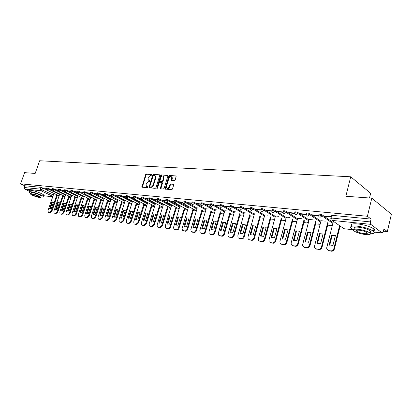 <?xml version="1.0" encoding="UTF-8"?>
<svg xmlns="http://www.w3.org/2000/svg" width="412" height="412" viewBox="0 0 412 412"><rect width="100%" height="100%" fill="white"/><g stroke="black" fill="none" stroke-linecap="round" stroke-linejoin="round"><path stroke-width="0.62" d="M151.889 174.796L151.683 174.307L146.332 173.972L145.627 174.606L141.903 187.166L147.46 187.712L147.965 187.269L147.918 186.852L146.337 186.353L146.126 184.442L146.445 183.438L148.732 181.414L149.427 181.465L149.932 181.023L149.891 180.611L148.279 180.101L148.088 178.226L148.402 177.227L150.694 175.198L151.389 175.244L151.889 174.796M174.441 180.703L175.198 180.049L176.223 175.981L169.59 175.43L168.848 176.078L165.083 189.046L171.68 189.7L172.437 189.051L173.74 184.803L173.411 184.066L170.681 183.865L169.929 184.519L169.286 186.61C168.503 188.227 167.607 188.681 166.587 187.98L166.422 186.389L168.941 178.236C169.739 176.599 170.65 176.151 171.665 176.892L171.444 180.368L174.441 180.703M20.6 183.834L24.581 172.649L35.175 173.426L39.645 160.757L350.736 176.789L345.853 196.261L371.789 198.167L367.401 216.269L20.6 183.834L24.751 185.771L24.138 187.512L40.361 189.123L53.359 194.979M159.748 175.502L159.439 174.796L153.372 174.415L152.656 175.048L148.917 187.738L155.206 188.351L155.937 187.712L159.748 175.502M161.391 174.915L167.596 175.306L167.916 176.022L164.089 188.372L163.348 189.02L160.685 188.799L160.371 188.073L161.921 183.077L161.612 182.356L159.856 182.228L159.125 182.871L157.508 188.047L156.828 188.408L156.781 187.99L160.659 175.558L161.391 174.915L167.926 175.574M371.789 198.167L391.4 214.24L387.326 231.585L383.423 231.168M57.15 195.978L59.009 196.179M63.062 196.617L64.967 196.823M69.087 197.266L71.044 197.477M75.236 197.93L77.245 198.146M81.504 198.61L83.569 198.831M87.9 199.295L90.017 199.526M94.43 200L96.604 200.237M101.089 200.721L103.319 200.958M107.887 201.453L110.179 201.7M114.835 202.199L117.188 202.457M121.921 202.967L124.342 203.224M129.167 203.749L131.649 204.017M136.568 204.543L139.122 204.821M144.128 205.361L146.754 205.645M151.858 206.196L154.557 206.484M159.763 207.045L162.539 207.344M167.844 207.916L170.702 208.225M176.115 208.812L179.05 209.126M184.571 209.723L187.599 210.048M193.233 210.656L196.349 210.99M202.096 211.613L205.305 211.959M211.176 212.592L214.477 212.947M220.477 213.591L223.876 213.962M230.004 214.621L233.511 214.997L233.161 214.688M239.769 215.677L243.384 216.063L242.941 215.723L243.384 216.073M249.785 216.753L253.509 217.155M260.054 217.86L263.896 218.278M270.591 218.999L274.495 219.421M281.401 220.162L285.362 220.59M292.505 221.362L296.511 221.795M303.901 222.588L307.965 223.026M315.618 223.855L319.727 224.298M327.653 225.153L331.82 225.601M340.029 226.487L340.889 226.579M369.507 197.997L370.651 193.3L350.736 176.789M367.401 216.269L371.073 219.091L370.393 221.908L370.779 224.349L382.094 232.904L383.289 231.719L383.938 228.979L387.326 231.585M24.751 185.771L40.989 187.331L46.463 189.654M29.247 191.183L24.674 189.072L24.138 187.512M52.195 189.381L50.568 189.221L51.268 189.556L51.356 189.299M58.226 189.973L56.516 189.803L57.216 190.143L57.309 189.881M64.375 190.571L62.583 190.395L63.288 190.735L63.376 190.473M70.648 191.189L68.773 191.003L69.474 191.348L69.566 191.08M77.054 191.812L75.087 191.621L75.793 191.966L75.88 191.698M83.59 192.45L81.53 192.25L82.235 192.6L82.328 192.327M90.264 193.104L88.106 192.893L88.817 193.243L88.904 192.97M97.078 193.769L94.822 193.552L95.532 193.908L95.62 193.63M104.04 194.454L101.682 194.222L102.387 194.577L102.48 194.299M111.152 195.149L108.686 194.907L109.396 195.267L109.489 194.984M118.419 195.86L115.844 195.607L116.55 195.973L116.642 195.685M125.845 196.586L123.157 196.323L123.863 196.689L123.955 196.4M133.442 197.327L130.63 197.054L131.34 197.425L131.433 197.132M141.208 198.09L138.272 197.801L138.978 198.177L139.076 197.878M148.021 202.771L147.656 202.761M149.149 198.862L146.085 198.563L146.796 198.945L146.888 198.641M155.973 203.595L155.463 203.569M157.276 199.66L154.083 199.346L154.788 199.727L154.881 199.423M164.11 204.434L163.446 204.398M165.593 200.474L162.261 200.144L162.967 200.531L163.059 200.227M172.437 205.3L171.613 205.243M174.111 201.303L170.63 200.963L171.335 201.355L171.428 201.046M180.961 206.18L179.967 206.108M182.83 202.158L179.199 201.803L179.9 202.194L179.998 201.88M189.685 207.082L188.516 206.994M191.76 203.034L187.97 202.663L188.675 203.059L188.768 202.74M198.625 208.008L197.266 207.9M200.907 203.925L196.962 203.538L197.657 203.94L197.755 203.621M207.772 208.956L206.221 208.827M210.285 204.846L206.165 204.44L206.865 204.846L206.958 204.517M217.139 209.924L215.399 209.78M219.9 205.784L215.605 205.367L216.3 205.773L216.393 205.444M226.744 210.918L224.803 210.753M229.757 206.747L225.276 206.309L225.972 206.721L226.064 206.386M236.591 211.938L234.433 211.753M239.872 207.736L235.201 207.282L235.891 207.694L235.983 207.36M246.69 212.983L244.311 212.777M250.244 208.75L245.377 208.276L246.062 208.693L246.16 208.354M257.052 214.06L254.436 213.823M260.899 209.796L255.821 209.296L256.501 209.723L256.599 209.373M267.687 215.162L264.823 214.899M271.838 210.867L266.543 210.347L267.218 210.774L267.316 210.424M278.6 216.29L275.484 216.006M283.07 211.964L277.554 211.423L278.224 211.856L278.321 211.5M289.811 217.448L286.422 217.139M309.072 219.967L298.005 212.566L297.763 213.483C295.837 212.674 294.791 212.546 294.616 213.086L288.863 212.53L289.528 212.968L289.626 212.602M301.332 218.643L297.655 218.303M320.922 221.223L309.942 213.725L309.7 214.652C307.733 213.828 306.662 213.699 306.487 214.255L300.487 213.668L301.141 214.106L301.239 213.74M313.166 219.869L309.191 219.498M333.102 222.511L322.215 214.91L321.973 215.852C319.964 215.013 318.873 214.884 318.687 215.461L312.43 214.837L313.084 215.28L313.182 214.91M325.336 221.131L321.046 220.729M331.248 216.676L324.718 216.037L325.362 216.485L325.459 216.109M334.462 222.073L333.236 221.991M283.157 211.629L283.317 211.042C283.482 210.522 284.512 210.65 286.397 211.444L297.536 218.751M271.925 210.532L272.085 209.945C272.244 209.44 273.249 209.574 275.098 210.352L286.309 217.567M260.987 209.466L261.146 208.879C261.306 208.39 262.29 208.523 264.102 209.286L275.371 216.413M250.331 208.426L250.496 207.839C250.65 207.365 251.619 207.504 253.395 208.251L264.72 215.291M239.954 207.411L240.119 206.829C240.273 206.371 241.221 206.51 242.962 207.241L254.333 214.194M229.839 206.427L230.009 205.84C230.159 205.403 231.091 205.537 232.795 206.257L244.213 213.133M219.982 205.464L220.152 204.877C220.302 204.455 221.213 204.594 222.887 205.294L234.34 212.092M210.367 204.527L210.537 203.94C210.687 203.533 211.583 203.672 213.225 204.362L224.705 211.078M200.989 203.61L201.164 203.028C201.308 202.632 202.189 202.771 203.806 203.451L215.311 210.094M191.838 202.719L192.013 202.138C192.157 201.751 193.022 201.895 194.608 202.56L206.134 209.131M182.907 201.849L183.083 201.267C183.227 200.896 184.076 201.041 185.637 201.689L197.178 208.189M174.188 200.999L174.369 200.417C174.508 200.062 175.347 200.201 176.877 200.84L188.428 207.272M165.675 200.17L165.851 199.588C165.995 199.243 166.819 199.387 168.323 200.016L179.884 206.376M157.353 199.357L157.533 198.775C157.678 198.445 158.486 198.589 159.964 199.207L171.531 205.5M149.226 198.563L149.407 197.987C149.551 197.667 150.344 197.812 151.801 198.414L163.368 204.646M141.285 197.791L141.465 197.214C141.604 196.905 142.387 197.049 143.819 197.642L155.391 203.811M133.514 197.034L133.699 196.457C133.838 196.158 134.611 196.303 136.017 196.885L147.584 202.992M125.923 196.292L126.108 195.715C126.242 195.432 127.004 195.576 128.389 196.148L139.946 202.194M118.491 195.571L118.677 194.994C118.816 194.716 119.568 194.861 120.927 195.427L132.479 201.417M111.225 194.861L111.41 194.289C111.549 194.021 112.285 194.165 113.63 194.722L125.166 200.649M104.112 194.165L104.298 193.599C104.437 193.341 105.163 193.48 106.487 194.026L118.012 199.902M97.15 193.491L97.34 192.919C97.474 192.672 98.195 192.816 99.493 193.352L111.003 199.171M90.336 192.826L90.527 192.26C90.661 192.018 91.366 192.162 92.648 192.687L104.143 198.45M83.662 192.172L83.852 191.611L85.948 192.038L97.423 197.75M70.72 190.916L70.91 190.354L72.95 190.782L77.502 193.017M64.447 190.303L64.638 189.741L66.651 190.174L71.008 192.296M58.293 189.705L58.483 189.144L60.471 189.572L64.674 191.606M52.267 189.113L52.458 188.562L54.42 188.99L58.473 190.936M46.355 188.542L46.546 187.99L48.482 188.413L52.406 190.287M46.288 188.804L44.733 188.65L45.433 188.984L45.526 188.727M45.433 188.984L46.278 189.067M322.215 214.91C320.212 214.07 319.115 213.941 318.929 214.523L318.78 215.11M309.942 213.725C307.975 212.901 306.904 212.767 306.729 213.328L306.574 213.916M298.005 212.566C296.079 211.763 295.033 211.629 294.863 212.17L294.704 212.757M90.614 197.729L79.155 192.08L77.641 193.115L77.085 191.647L79.155 192.08L79.382 191.405L77.312 190.972L77.126 191.539M371.073 219.091L332.35 215.363L331.485 215.749L330.893 218.072M51.268 189.556L52.185 189.649M57.216 190.143L58.216 190.241M63.288 190.735L64.365 190.844M69.474 191.348L70.637 191.462M75.793 191.966L77.044 192.09M82.235 192.6L83.579 192.734M88.817 193.243L90.254 193.388M95.532 193.908L97.067 194.057M102.387 194.577L104.025 194.742M109.396 195.267L111.137 195.437M116.55 195.973L118.404 196.153M123.863 196.689L125.835 196.885M131.34 197.425L133.426 197.631M138.978 198.177L141.192 198.393M146.796 198.945L149.139 199.171M154.788 199.727L157.266 199.969M162.967 200.531L165.583 200.788M171.335 201.355L174.096 201.623M179.9 202.194L182.815 202.483M188.675 203.059L191.745 203.358M197.657 203.94L200.896 204.259M206.865 204.846L210.269 205.181M216.3 205.773L219.884 206.124M225.972 206.721L229.742 207.092M235.891 207.694L239.856 208.086M246.062 208.693L250.233 209.105M256.501 209.723L260.884 210.151M267.218 210.774L271.822 211.227M278.224 211.856L283.054 212.329M289.528 212.968L294.601 213.462M301.141 214.106L306.471 214.631M313.084 215.28L318.677 215.831M325.362 216.485L331.155 217.057M149.958 180.78L149.505 180.744M147.99 187.017L147.542 186.981M151.92 174.564L146.806 174.245L146.1 174.873L142.3 187.29M159.763 175.059L153.846 174.688L153.13 175.321L149.319 187.867M153.64 175.388L153.135 175.831L149.798 186.451L149.844 186.873L150.746 187.012C151.781 186.96 152.553 186.286 153.063 184.978L155.35 177.69L155.169 175.842L153.64 175.388M150.313 187.12L150.009 186.955M155.082 175.744L155.643 176.115L155.824 177.963L153.542 185.245C153.032 186.548 152.26 187.228 151.225 187.28L150.483 187.218M162.112 182.629L162.4 183.35L160.845 188.814M161.865 175.193L161.133 175.836L157.23 188.428M163.528 177.912L163.384 176.367C162.39 175.672 161.504 176.125 160.726 177.721L159.902 181.141L161.906 181.398L162.642 180.755L163.528 177.912L164.002 178.185L163.858 176.645L163.327 176.3M164.002 178.185L163.121 181.028L162.385 181.671L160.629 181.548M171.593 176.8L172.139 177.17L172.278 178.705L171.85 180.523M167.128 188.325C168.153 188.917 169.033 188.439 169.759 186.883L169.286 186.61M173.746 184.334L171.155 184.138L170.403 184.792L169.759 186.883M176.279 176.099L170.063 175.708L169.317 176.357L165.495 189.196M51.794 201.88L49.687 208.704L51.248 208.776L53.545 202.086L51.794 201.88L52.391 202.153L50.207 208.915M53.905 193.393L48.034 210.444L48.276 212.226L49.625 212.474L51.346 210.887L56.866 194.794M53.457 202.009L52.391 202.153M57.459 195.077L51.943 211.155L50.228 212.741L48.472 212.314M50.099 208.822L49.497 208.549M57.644 202.575L55.522 209.456L57.124 209.543L59.431 202.786L57.644 202.575L58.241 202.848L56.053 209.682M59.761 193.975L53.859 211.222L54.106 213.014L55.491 213.277L57.232 211.67L62.779 195.417M59.343 202.709L58.241 202.848M63.371 195.7L57.834 211.943L56.094 213.545L54.317 213.112M55.939 209.584L55.342 209.311M63.613 203.281L61.47 210.223L63.118 210.321L65.436 203.497L63.613 203.281L64.21 203.559L62.011 210.455M65.735 194.567L59.797 212.015L60.049 213.823L61.47 214.091L63.237 212.474L68.809 196.045M65.343 203.42L64.21 203.559M69.407 196.333L63.839 212.747L62.073 214.364L60.276 213.926M61.898 210.357L61.3 210.084M40.922 196.869L41.803 197.003C43.08 197.132 43.564 196.972 43.26 196.514C42.57 195.252 33.794 191.971 30.297 191.683C29.077 191.57 28.613 191.729 28.902 192.172L30.699 193.408M43.584 195.587L43.749 195.103C43.064 193.825 34.294 190.545 30.797 190.267C29.576 190.153 29.108 190.318 29.396 190.766M30.581 193.753L30.915 192.79L31.93 192.44C36.05 193.249 39.155 194.407 41.257 195.916L41.138 196.256M39.763 197.554L40.803 197.214C38.702 195.715 35.592 194.557 31.472 193.743L30.462 194.083C32.548 195.582 35.648 196.735 39.763 197.554M32.96 194.428L32.306 194.649C33.65 195.612 35.653 196.359 38.306 196.885L38.97 196.663C37.616 195.695 35.612 194.953 32.96 194.428M377.114 202.529L380.441 205.258M380.611 205.397L379.869 204.424L377.675 202.992M370.45 233.769C374.173 233.702 375.172 232.868 373.447 231.266C369.816 228.845 364.399 227.141 357.194 226.152C351.359 225.704 349.407 226.471 351.338 228.444L353.419 229.736L343.932 228.712L342.83 227.939M370.172 231.554L370.898 231.57M373.519 231.328C375.1 230.9 375.255 230.133 373.983 229.026C370.357 226.59 364.944 224.885 357.74 223.917C351.951 223.484 349.979 224.252 351.833 226.219M354.413 228.866C353.017 227.434 354.433 226.883 358.651 227.213C363.837 227.929 367.731 229.154 370.331 230.895C371.377 231.822 371.068 232.399 369.394 232.631M365.501 234.583C369.816 234.958 371.264 234.418 369.837 232.955C367.231 231.22 363.338 229.994 358.146 229.268C353.929 228.928 352.517 229.469 353.918 230.89C356.457 232.605 360.32 233.836 365.501 234.583M359.475 230.226C356.746 230.004 355.834 230.349 356.735 231.271C358.378 232.378 360.871 233.171 364.213 233.65C366.984 233.887 367.911 233.537 366.994 232.6C365.326 231.487 362.817 230.694 359.475 230.226M69.7 204.002L67.532 211.006L69.226 211.119L71.554 204.223L69.7 204.002L70.297 204.285L68.093 211.248M71.827 195.175L65.853 212.824L66.116 214.647L67.573 214.925L69.365 213.292L74.958 196.689M71.467 204.146L70.297 204.285M75.556 196.977L69.968 213.565L68.176 215.198L66.353 214.755M67.975 211.15L67.372 210.877M75.906 204.738L73.717 211.799L75.463 211.928L77.796 204.96L75.906 204.738L76.503 205.022L74.289 212.056M78.038 195.788L72.033 213.648L72.301 215.486L73.794 215.775L75.612 214.127L81.236 197.348M77.708 204.888L76.503 205.022M81.828 197.636L76.215 214.405L74.397 216.053L72.548 215.6M74.175 211.959L73.573 211.68M82.235 205.49L80.026 212.613L81.823 212.757L84.166 205.717L82.235 205.49L82.838 205.773L80.613 212.88M84.372 196.416L78.332 214.492L78.604 216.341L80.139 216.64L81.988 214.976L87.632 198.018M84.079 205.645L82.838 205.773M88.23 198.306L82.591 215.26L80.747 216.918L78.872 216.465M80.495 212.783L79.892 212.504M88.693 206.252L86.458 213.437L88.312 213.601L90.666 206.489L88.693 206.252L89.296 206.541L87.066 213.72L86.458 213.437M90.841 197.054L84.764 215.347L85.042 217.217L86.618 217.526L88.492 215.847L94.163 198.697M90.578 206.417L89.296 206.541M94.76 198.991L89.095 216.13L87.226 217.809L85.325 217.345M86.947 213.627L86.345 213.344M95.29 207.035L93.024 214.281L94.935 214.461L97.299 207.272L95.29 207.035L95.888 207.324L93.648 214.58M97.438 197.703L91.325 216.228L91.613 218.108L93.23 218.432L95.131 216.733L100.832 199.393M97.217 207.205L95.888 207.324M101.429 199.691L95.739 217.016L93.838 218.71L91.917 218.247M93.534 214.482L92.927 214.199M102.016 207.833L99.725 215.141L101.702 215.342L104.071 208.075L102.016 207.833L102.619 208.127L100.368 215.455M104.169 198.368L98.025 217.119L98.319 219.014L99.977 219.354L101.908 217.639L107.635 200.103M103.989 208.008L102.619 208.127M108.232 200.402L102.516 217.927L100.585 219.637L98.638 219.163M100.255 215.363L99.647 215.074M108.892 208.647L106.569 216.012L108.608 216.238L110.988 208.894L108.892 208.647L109.489 208.941L107.233 216.346M111.044 199.042L104.864 218.036L105.163 219.941L106.873 220.291L108.835 218.566L114.582 200.829M110.905 208.833L109.489 208.941M115.18 201.128L109.438 218.854L107.48 220.58L105.508 220.106M107.115 216.254L106.512 215.965M115.906 209.481L113.552 216.908L115.659 217.155L118.048 209.734L115.906 209.481L116.508 209.775L114.237 217.263M118.069 199.727L111.853 218.968L112.152 220.889L113.913 221.254L115.906 219.508L121.674 201.566M122.276 201.87L116.508 219.797L114.521 221.543L112.522 221.064M114.124 217.17L113.516 216.877M123.075 210.331L120.68 217.809L122.864 218.092L125.263 210.589L123.075 210.331L123.677 210.63L121.396 218.19M125.238 200.428L118.986 219.92L119.295 221.852L121.102 222.238L123.126 220.472L128.925 202.323M129.523 202.627L123.734 220.765L121.71 222.526L119.686 222.042M130.398 211.196L127.993 218.762L130.228 219.05L132.633 211.464L130.398 211.196L131.001 211.5L128.709 219.143M132.556 201.169L126.278 220.894L126.587 222.835L128.451 223.242L130.506 221.46L136.331 203.09M136.928 203.399L131.114 221.754L129.059 223.536L127.009 223.041M128.595 219.055L127.993 218.762M137.881 212.087L135.466 219.735L137.752 220.029L140.168 212.355L137.881 212.087L138.483 212.391L136.181 220.116M140.028 201.942L133.73 221.888L134.039 223.845L135.96 224.267L138.051 222.465L143.896 203.878M144.494 204.192L138.659 222.763L136.568 224.561L134.497 224.066M136.073 220.034L135.466 219.735M145.529 212.994L143.108 220.729L145.441 221.033L147.867 213.267L145.529 212.994L146.131 213.298L143.819 221.11M147.666 202.735L141.347 222.907L141.656 224.87L143.639 225.312L145.766 223.495L151.637 204.682M152.229 204.996L146.373 223.798L144.246 225.611L142.15 225.112M143.711 221.028L143.108 220.729M153.352 213.921L150.921 221.744L153.31 222.053L155.741 214.204L153.352 213.921L153.949 214.23L151.626 222.125M155.473 203.543L149.134 223.948L149.448 225.92L151.492 226.389L153.655 224.55L159.547 205.5M160.139 205.82L154.258 224.854L152.095 226.688L149.973 226.178M151.523 222.047L150.921 221.744M161.35 214.868L158.914 222.784L161.355 223.103L163.791 215.157L161.35 214.868L161.947 215.177L159.609 223.16M163.456 204.367L157.096 225.009L157.41 226.986L158.012 227.28L159.521 227.486L161.72 225.627L167.632 206.34M168.23 206.659L162.323 225.93L160.124 227.785L157.981 227.275M159.516 223.088L158.914 222.784M169.528 215.837L167.087 223.845L169.584 224.169L172.031 216.135L169.528 215.837L170.125 216.151L167.777 224.221M171.624 205.212L165.243 226.095L165.552 228.083L167.736 228.603C168.745 228.614 169.492 227.985 169.976 226.729L175.909 207.195M176.506 207.519L170.578 227.038C170.094 228.294 169.347 228.918 168.338 228.912L166.165 228.392M167.689 224.154L167.087 223.845M177.902 216.83L175.45 224.937L178.005 225.266L180.461 217.134L177.902 216.83L178.499 217.15L176.135 225.307M179.977 206.077L173.576 227.213L173.885 229.196L176.14 229.752C177.175 229.762 177.933 229.129 178.422 227.857L184.38 208.065M184.973 208.395L179.024 228.166C178.535 229.438 177.778 230.071 176.748 230.061L174.518 229.53M176.053 225.246L175.45 224.937M186.466 217.845L184.01 226.049L186.626 226.389L189.087 218.154L186.466 217.845L187.063 218.164L184.684 226.415M188.521 206.963L182.109 228.351L182.413 230.339L184.751 230.931C185.802 230.936 186.574 230.298 187.069 229.01L193.048 208.961M193.64 209.291L187.666 229.324C187.177 230.612 186.404 231.25 185.349 231.24L183.067 230.699M184.607 226.363L184.01 226.049M195.237 218.885L192.775 227.187L195.453 227.537L197.92 219.205L195.237 218.885L195.829 219.21L193.434 227.553M197.276 207.869L190.844 229.515L191.142 231.503L193.558 232.131C194.639 232.141 195.427 231.498 195.921 230.195L201.921 209.873M202.513 210.202L196.519 230.509C196.024 231.812 195.242 232.456 194.16 232.445L191.817 231.894M193.372 227.506L192.775 227.187M204.218 219.951L201.751 228.356L204.496 228.712L206.968 220.276L204.218 219.951L204.81 220.276L202.4 228.712M206.232 208.796L199.789 230.71L200.078 232.692L202.586 233.367C203.688 233.377 204.491 232.723 204.991 231.405L211.011 210.81M211.598 211.145L205.588 231.724C205.088 233.043 204.29 233.692 203.183 233.681L200.778 233.115M202.344 228.675L201.751 228.356M213.416 221.038L210.944 229.551L213.756 229.917L216.233 221.373L213.416 221.038L214.008 221.368L211.577 229.901M215.409 209.749L208.951 231.935L209.224 233.903L211.83 234.629C212.963 234.644 213.777 233.98 214.281 232.646L220.322 211.768M220.904 212.108L214.873 232.965C214.374 234.299 213.56 234.958 212.427 234.943L209.96 234.366M211.536 229.87L210.944 229.551M222.84 222.156L220.363 230.777L223.247 231.153L225.73 222.501L222.84 222.156L223.433 222.49L220.981 231.122M224.813 210.723L218.339 233.187L218.602 235.144L219.524 235.679L221.306 235.922C222.465 235.937 223.294 235.273 223.798 233.918L229.86 212.752M230.442 213.092L224.391 234.243C223.891 235.592 223.057 236.261 221.898 236.241L219.369 235.649M220.956 231.101L220.363 230.777M232.502 223.304L230.02 232.033L232.976 232.419L235.463 223.654L232.502 223.304L233.089 223.639L230.617 232.368L230.02 232.033M234.443 211.717L227.965 234.474L228.207 236.406L229.196 236.998L231.019 237.25C232.203 237.266 233.053 236.591 233.563 235.221L239.635 213.756M240.217 214.101L234.15 235.546C233.645 236.915 232.795 237.59 231.611 237.57L229.01 236.962M242.405 224.478L239.923 233.321L242.951 233.717L245.439 224.839L242.405 224.478L242.992 224.813L240.51 233.65M244.321 212.741L237.827 235.793L238.054 237.693L239.109 238.352L240.979 238.61C242.194 238.63 243.059 237.945 243.569 236.56L249.662 214.786M250.238 215.131L244.156 236.885C243.647 238.275 242.781 238.955 241.566 238.934L238.893 238.311M240.49 233.64L239.923 233.321M252.566 225.683L250.074 234.644L253.184 235.046L255.677 226.049L252.566 225.683L253.143 226.023L250.661 234.969M254.446 213.787L247.947 237.142L248.148 239.006L249.275 239.743L251.191 240.005C252.443 240.026 253.323 239.336 253.838 237.93L259.941 215.837M260.518 216.187L254.42 238.26C253.905 239.666 253.025 240.356 251.778 240.33L249.028 239.691M250.594 234.938L250.074 234.644M262.985 226.919L260.492 235.999L263.685 236.411L266.178 227.295L262.985 226.919L263.562 227.259L261.079 236.318M264.834 214.863L258.329 238.527L258.499 240.345L259.709 241.169L261.677 241.437C262.954 241.463 263.855 240.763 264.375 239.336L270.493 216.913M271.06 217.268L264.952 239.671C264.432 241.092 263.536 241.793 262.259 241.767L259.426 241.102M260.956 236.267L260.492 235.999M273.681 228.186L271.184 237.389L274.464 237.817L276.957 228.572L273.681 228.186L274.253 228.531L271.766 237.709M275.494 215.97L268.984 239.954L269.124 241.71L270.416 242.627L272.435 242.905C273.748 242.936 274.665 242.225 275.185 240.783L281.319 218.02M281.885 218.381L275.762 241.118C275.242 242.56 274.325 243.265 273.012 243.24L270.097 242.555M271.585 237.621L271.184 237.389M284.656 229.484L282.163 238.816L285.526 239.254L288.024 229.886L284.656 229.484L285.222 229.834L282.74 239.13M286.433 217.098L279.918 241.411L280.026 243.101L281.406 244.131L283.482 244.414C284.831 244.445 285.768 243.729 286.294 242.266L292.438 219.153M292.994 219.514L286.86 242.606C286.335 244.064 285.403 244.78 284.053 244.749L281.056 244.048M282.493 239.012L282.163 238.816M295.929 230.823L293.437 240.284L296.892 240.732L299.385 231.235L295.929 230.823L296.491 231.178L294.008 240.593M297.665 218.262L291.155 242.915L291.227 244.512L292.7 245.67L294.832 245.964C296.213 246 297.17 245.274 297.701 243.786L303.85 220.312M304.406 220.678L298.262 244.131C297.737 245.614 296.779 246.335 295.399 246.304L292.304 245.573M307.512 232.198L305.019 241.787L308.573 242.251L311.065 232.615L307.512 232.198L308.068 232.553L305.591 242.096M309.206 219.457L302.691 244.455L302.727 245.943L304.298 247.257L306.492 247.555C307.908 247.591 308.887 246.86 309.417 245.351L315.582 221.496M311.05 232.677L308.068 232.553M316.128 221.867L309.978 245.696C309.448 247.2 308.47 247.936 307.053 247.9L303.86 247.143M319.413 233.609L316.921 243.338L320.572 243.811L323.065 234.042L319.413 233.609L319.964 233.965L317.487 243.641M321.061 220.688L314.552 246.041L314.552 247.401L316.225 248.884L318.476 249.193C319.933 249.234 320.933 248.488 321.468 246.963L327.638 222.717M323.049 234.104L319.964 233.965M328.179 223.088L322.019 247.308C321.484 248.838 320.49 249.579 319.032 249.538L315.731 248.755M331.65 235.056L329.162 244.929L332.917 245.418L335.404 235.504L331.65 235.056L332.19 235.422L329.724 245.233M333.246 221.95L326.747 247.669L326.716 248.879L328.482 250.558L330.8 250.877C332.299 250.918 333.318 250.166 333.859 248.616L339.601 225.678M335.383 235.576L332.19 235.422M340.137 226.049L334.405 248.966C333.864 250.517 332.844 251.268 331.351 251.222L327.942 250.414M370.779 224.349L332.082 220.405L343.932 228.712L353.372 229.814M374.153 232.033L382.094 232.904M42.663 187.851L42.039 189.644L40.901 190.725L24.674 189.072M52.885 196.354L40.901 190.725L40.361 189.123L40.989 187.331M43.538 195.71L52.757 196.725M319.939 217.407L321.973 215.852L332.87 223.433M307.707 216.187L309.7 214.652L320.685 222.13M294.616 213.086L294.75 214.091L295.816 214.997L297.763 213.483L308.835 220.868M286.397 211.444L286.155 212.345L297.304 219.637M275.098 210.352L274.856 211.243L286.072 218.437M264.102 209.286L263.86 210.166L275.139 217.273M253.395 208.251L253.153 209.116L264.483 216.14M242.962 207.241L242.72 208.096L254.101 215.033M232.795 206.257L232.559 207.097L243.976 213.957M222.887 205.294L222.65 206.129L234.104 212.911M213.225 204.362L212.989 205.181L224.473 211.886M203.806 203.451L203.564 204.259L215.074 210.893M194.608 202.56L194.371 203.358L205.902 209.919M185.637 201.689L185.4 202.483L196.946 208.972M176.877 200.84L176.64 201.623L188.202 208.045M168.323 200.016L168.086 200.788L179.653 207.138M159.964 199.207L159.727 199.969L171.304 206.252M151.801 198.414L151.565 199.171L163.142 205.392M143.819 197.642L143.582 198.388L155.159 204.548M136.017 196.885L135.785 197.626L147.357 203.719M128.389 196.148L128.158 196.879L139.72 202.915M120.927 195.427L120.695 196.148L132.252 202.122M113.63 194.722L113.398 195.432L124.944 201.35M106.487 194.026L106.255 194.732L117.786 200.598M99.493 193.352L99.266 194.047L110.782 199.856M92.648 192.687L92.422 193.377L103.922 199.13M85.948 192.038L85.717 192.723L97.201 198.424M72.95 190.782L72.723 191.451L84.161 197.049M66.651 190.174L66.425 190.833L77.837 196.38M60.471 189.572L60.25 190.231L71.636 195.726M54.42 188.99L54.199 189.638L65.559 195.087M48.482 188.413L48.261 189.057L59.596 194.459M46.324 188.629L48.261 189.057L47.107 190.148L46.324 188.629M52.231 189.211L54.199 189.638L53.024 190.741L52.231 189.211M58.262 189.798L60.25 190.231L59.06 191.343L58.262 189.798M64.411 190.406L66.425 190.833L65.214 191.956L64.411 190.406M70.684 191.019L72.723 191.451L71.497 192.584L70.684 191.019M83.621 192.291L85.717 192.723L84.455 193.882L83.621 192.291M90.295 192.945C90.429 192.708 91.14 192.852 92.422 193.377L91.134 194.546L90.295 192.945M97.108 193.614C97.247 193.367 97.963 193.511 99.266 194.047L97.958 195.231L97.108 193.614M104.071 194.299C104.205 194.042 104.936 194.186 106.255 194.732L104.931 195.927L104.071 194.299M111.178 195C111.317 194.732 112.054 194.876 113.398 195.432L112.049 196.637L111.178 195M118.445 195.715C118.584 195.437 119.331 195.582 120.695 196.148L119.325 197.363L118.445 195.715M125.871 196.447C126.01 196.158 126.772 196.303 128.158 196.879L126.767 198.105L125.871 196.447M133.467 197.194C133.601 196.895 134.374 197.039 135.785 197.626L134.369 198.867L133.972 198.677L133.467 197.194M141.228 197.956C141.368 197.652 142.155 197.796 143.582 198.388L142.145 199.645L141.728 199.439L141.228 197.956M149.175 198.738C149.314 198.419 150.107 198.563 151.565 199.171L150.102 200.438L149.659 200.222L149.175 198.738M157.296 199.537C157.441 199.207 158.249 199.351 159.727 199.969L158.239 201.252L157.77 201.015L157.296 199.537M165.614 200.356C165.758 200.016 166.577 200.16 168.086 200.788L166.572 202.086L166.072 201.828L165.614 200.356M174.127 201.195C174.271 200.845 175.105 200.984 176.64 201.623L175.095 202.936L174.575 202.658L174.127 201.195M182.846 202.055C182.99 201.689 183.84 201.828 185.4 202.483L183.829 203.811L183.273 203.502L182.846 202.055M191.776 202.936C191.92 202.555 192.785 202.699 194.371 203.358L192.775 204.702L192.183 204.373L191.776 202.936M200.922 203.837C201.066 203.446 201.947 203.585 203.564 204.259L201.937 205.619L201.314 205.253L200.922 203.837M210.3 204.764C210.444 204.352 211.341 204.496 212.989 205.181L211.33 206.556L210.666 206.16L210.3 204.764M219.91 205.712C220.06 205.289 220.971 205.428 222.65 206.129L220.961 207.519L220.255 207.082L219.91 205.712M229.767 206.68C229.917 206.242 230.849 206.381 232.559 207.097L230.833 208.508L230.087 208.024L229.767 206.68M239.877 207.679C240.031 207.226 240.979 207.365 242.72 208.096L240.963 209.517L240.17 208.982L239.877 207.679M250.254 208.704C250.408 208.235 251.377 208.369 253.153 209.116L251.361 210.558L250.517 209.965L250.254 208.704M260.904 209.754C261.064 209.27 262.047 209.404 263.86 210.166L262.032 211.624L261.136 210.965L260.904 209.754M271.843 210.836C272.002 210.331 273.007 210.465 274.856 211.243L272.991 212.716L272.038 211.984L271.843 210.836M283.075 211.943C283.24 211.423 284.265 211.557 286.155 212.345L284.249 213.843L283.24 213.03L283.075 211.943M183.819 203.806L196.39 210.851M223.618 213.679L223.886 213.931M263.242 217.866L263.886 218.319M273.789 218.978L274.541 219.478M285.48 220.662L284.61 220.111M296.712 221.867L295.713 221.275M308.253 223.103L307.12 222.47M320.114 224.37L318.837 223.695M332.304 225.663L330.872 224.947M332.35 215.363L331.665 218.061L370.393 221.908M330.841 219.148L330.805 218.437L331.665 218.061L332.082 220.405M142.315 186.832L141.836 186.569M146.1 174.873L145.627 174.606M146.806 174.245L146.332 173.972M149.329 187.403L148.856 187.136M153.13 175.321L152.656 175.048M153.846 174.688L153.372 174.415M159.712 174.951L159.439 174.796M151.225 187.28L150.746 187.012M153.542 185.245L153.063 184.978M155.824 177.963L155.35 177.69M167.88 175.471L167.596 175.306M160.85 188.341L160.371 188.073M162.4 183.35L161.921 183.077M157.26 188.258L156.781 187.99M161.133 175.836L160.659 175.558M162.385 181.671L161.906 181.398M163.121 181.028L162.642 180.755M171.861 180.065L171.387 179.787M172.278 178.705L171.804 178.427M170.403 184.792L169.929 184.519M171.155 184.138L170.681 183.865M173.694 184.231L173.411 184.066M165.5 188.717L165.021 188.449M169.317 176.357L168.848 176.078M170.063 175.708L169.59 175.43M176.233 176.001L175.939 175.826M51.943 211.155L51.346 210.887M50.228 212.741L49.625 212.474M49.152 212.597L48.549 212.329M57.834 211.943L57.232 211.67M56.094 213.545L55.491 213.277M54.997 213.395L54.394 213.128M63.839 212.747L63.237 212.474M62.073 214.364L61.47 214.091M60.955 214.209L60.353 213.941M69.968 213.565L69.365 213.292M68.176 215.198L67.573 214.925M67.032 215.043L66.43 214.77M76.215 214.405L75.612 214.127M74.397 216.053L73.794 215.775M73.233 215.893L72.625 215.615M82.591 215.26L81.988 214.976M80.747 216.918L80.139 216.64M79.557 216.758L78.95 216.48M89.095 216.13L88.492 215.847M87.226 217.809L86.618 217.526M86.01 217.639L85.402 217.361M95.739 217.016L95.131 216.733M93.838 218.71L93.23 218.432M92.597 218.54L91.989 218.262M102.516 217.927L101.908 217.639M100.585 219.637L99.977 219.354M99.323 219.462L98.715 219.179M109.438 218.854L108.835 218.566M107.48 220.58L106.873 220.291M106.188 220.405L105.58 220.116M116.508 219.797L115.906 219.508M114.521 221.543L113.913 221.254M113.197 221.362L112.589 221.074M123.734 220.765L123.126 220.472M121.71 222.526L121.102 222.238M120.361 222.341L119.753 222.053M131.114 221.754L130.506 221.46M129.059 223.536L128.451 223.242M127.679 223.345L127.071 223.052M138.659 222.763L138.051 222.465M136.568 224.561L135.96 224.267M135.162 224.37L134.554 224.071M146.373 223.798L145.766 223.495M144.246 225.611L143.639 225.312M142.804 225.416L142.197 225.117M154.258 224.854L153.655 224.55M152.095 226.688L151.492 226.389M150.622 226.487L150.02 226.188M162.323 225.93L161.72 225.627M160.124 227.785L159.521 227.486M158.62 227.578L158.012 227.28M170.578 227.038L169.976 226.729M168.338 228.912L167.736 228.603M166.798 228.701L166.196 228.397M179.024 228.166L178.422 227.857M176.748 230.061L176.14 229.752M175.167 229.845L174.564 229.541M187.666 229.324L187.069 229.01M185.349 231.24L184.751 230.931M183.737 231.019L183.134 230.71M196.519 230.509L195.921 230.195M194.16 232.445L193.558 232.131M192.507 232.219L191.904 231.905M205.588 231.724L204.991 231.405M203.183 233.681L202.586 233.367M201.489 233.45L200.891 233.135M214.873 232.965L214.281 232.646M212.427 234.943L211.83 234.629M210.692 234.706L210.094 234.392M224.391 234.243L223.798 233.918M221.898 236.241L221.306 235.922M220.121 235.999L219.524 235.679M234.15 235.546L233.563 235.221M231.611 237.57L231.019 237.25M229.788 237.322L229.196 236.998M244.156 236.885L243.569 236.56M241.566 238.934L240.979 238.61M239.696 238.677L239.109 238.352M254.42 238.26L253.838 237.93M251.778 240.33L251.191 240.005M249.863 240.067L249.275 239.743M264.952 239.671L264.375 239.336M262.259 241.767L261.677 241.437M260.286 241.499L259.709 241.169M275.762 241.118L275.185 240.783M273.012 243.24L272.435 242.905M270.993 242.962L270.416 242.627M286.86 242.606L286.294 242.266M284.053 244.749L283.482 244.414M281.978 244.465L281.406 244.131M298.262 244.131L297.701 243.786M295.399 246.304L294.832 245.964M293.267 246.01L292.7 245.67M309.978 245.696L309.417 245.351M307.053 247.9L306.492 247.555M304.859 247.597L304.298 247.257M322.019 247.308L321.468 246.963M319.032 249.538L318.476 249.193M316.782 249.229L316.225 248.884M334.405 248.966L333.859 248.616M331.351 251.222L330.8 250.877M329.034 250.908L328.482 250.558M59.117 195.865L47.04 190.138M65.075 196.509L52.957 190.73M71.152 197.173L58.993 191.333M77.348 197.842L65.153 191.946M83.667 198.532L71.43 192.574M90.115 199.233L77.842 193.218M96.696 199.949L84.388 193.872M103.412 200.68L91.073 194.536M110.272 201.427L97.896 195.221M117.271 202.189L104.869 195.916M124.424 202.967L111.992 196.627M131.732 203.765L119.269 197.358M139.194 204.579L126.711 198.1M146.827 205.413L134.317 198.862M154.629 206.263L142.099 199.64M162.601 207.133L150.061 200.433M170.764 208.024L158.203 201.247M179.107 208.935L166.541 202.081M187.651 209.873L175.074 202.936M223.628 213.689L223.891 213.91M233.177 214.698L233.516 214.982M263.278 217.886L263.881 218.334M273.831 219.004L274.531 219.503M284.656 220.142L285.47 220.698M295.77 221.316L296.697 221.924M307.182 222.511L308.233 223.175M306.487 214.255L306.585 215.172M318.909 223.742L320.093 224.458M318.687 215.461L318.754 216.279M330.954 225.004L332.278 225.771M374.194 232.105L382.321 232.996M43.523 195.757L52.741 196.766M150.323 187.136L149.989 186.95M155.643 176.115L155.169 175.842M162.338 182.758L161.865 182.49M163.858 176.645L163.384 176.367M172.139 177.17L171.665 176.892M50.115 208.894L49.687 208.704M55.97 209.662L55.522 209.456M61.944 210.439L61.47 210.223M43.26 196.514L43.749 195.103M41.257 195.916L40.803 197.214M377.66 202.807L377.819 203.065M373.447 231.266L373.983 229.026M370.331 230.895L369.837 232.955M356.988 230.236L356.735 231.271M379.797 204.728L379.869 204.424M68.037 211.238L67.532 211.006M74.253 212.051L73.717 211.799M80.592 212.875L80.026 212.613M93.632 214.564L93.024 214.281M100.332 215.425L99.725 215.141M107.171 216.305L106.569 216.012M114.155 217.196L113.552 216.908"/></g></svg>
